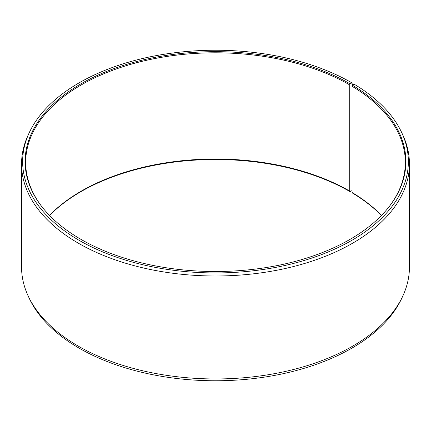 <?xml version="1.0" encoding="UTF-8"?>
<svg xmlns="http://www.w3.org/2000/svg" width="431" height="431" viewBox="0 0 431 431"><rect width="100%" height="100%" fill="white"/><g stroke="black" fill="none" stroke-linecap="round" stroke-linejoin="round"><path stroke-width="0.65" d="M381.489 215.435A189.823 109.593 -0 0 0 352.046 192.474L352.461 193.05A190.394 109.921 -0 0 1 381.424 215.5M389.042 206.805A189.823 109.593 -0 0 0 405.323 162.401A189.823 109.593 -0 0 0 352.046 86.27L352.046 192.474M352.644 85.128L351.879 82.854L350.128 83.862A190.394 109.921 -0 0 0 107.529 71.05A190.394 109.921 -0 0 0 41.694 206.465A190.394 109.921 -0 0 0 80.872 239.318A190.394 109.921 -0 0 0 389.306 206.465A190.394 109.921 -0 0 0 352.461 85.23L352.046 86.27M351.879 82.854A192.867 111.354 -0 0 0 165.439 54.053A192.867 111.354 -0 0 0 29.13 132.931A192.867 111.354 -0 0 0 79.121 240.326A192.867 111.354 -0 0 0 311.807 258.067A192.867 111.354 -0 0 0 401.87 132.931A192.867 111.354 -0 0 0 354.239 84.239L352.461 85.23M29.13 132.931L28.085 135.199A193.95 111.974 -0 0 0 21.55 164.017A193.95 111.974 -0 0 0 78.356 243.197A193.95 111.974 -0 0 0 289.724 267.468A193.95 111.974 -0 0 0 409.45 164.017A193.95 111.974 -0 0 0 402.915 135.199L401.87 132.931M21.55 164.017L21.55 266.983A193.95 111.974 -0 0 0 28.085 295.801A193.95 111.974 -0 0 0 78.356 346.163A193.95 111.974 -0 0 0 265.841 375.121A193.95 111.974 -0 0 0 402.915 295.801A193.95 111.974 -0 0 0 409.45 266.983L409.45 164.017M350.128 83.862L349.724 84.907L349.724 191.105L350.128 191.682L351.879 190.674L352.046 190.039M28.085 295.801L29.13 298.069A192.867 111.354 -0 0 0 79.121 348.146A192.867 111.354 -0 0 0 265.561 376.947A192.867 111.354 -0 0 0 401.87 298.069L402.915 295.801M349.724 191.105A189.823 109.593 -0 0 0 49.511 215.435M350.128 191.682A190.394 109.921 -0 0 0 49.576 215.5M349.724 84.907A189.823 109.593 -0 0 0 142.86 61.148A189.823 109.593 -0 0 0 25.677 162.401A189.823 109.593 -0 0 0 41.958 206.805"/></g></svg>
